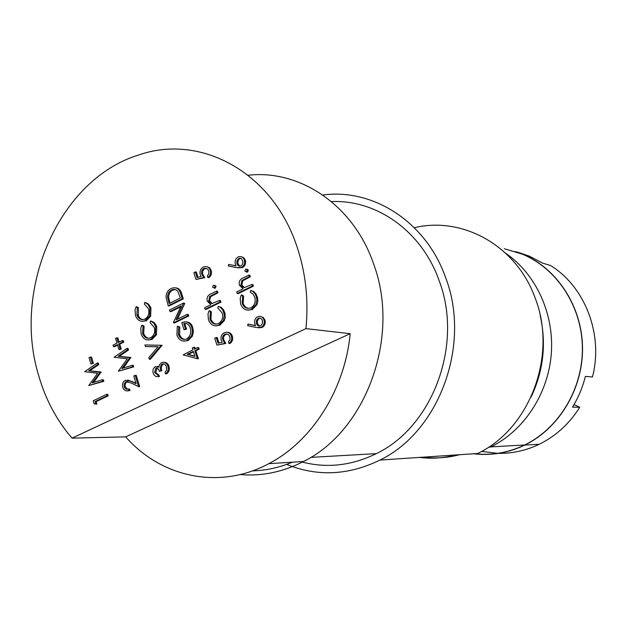 <?xml version="1.0" encoding="UTF-8"?>
<svg xmlns="http://www.w3.org/2000/svg" width="627" height="627" viewBox="0 0 627 627"><rect width="100%" height="100%" fill="white"/><g stroke="black" fill="none" stroke-linecap="round" stroke-linejoin="round"><path stroke-width="0.94" d="M504.327 248.754L522.393 254.178C556.925 268.536 581.793 306.289 582.381 347.421C583 388.536 559.135 428.257 524.681 444.966C508.442 452.718 491.686 455.633 474.427 453.713M516.632 251.991L515.206 251.521M517.016 251.968L529.149 256.051L542.857 263.222L550.459 265.456C585.101 286.727 603.574 334.442 592.468 376.976L585.375 376.404C582.624 387.4 578.337 397.643 572.49 407.15L579.763 407.26C569.394 423.727 555.898 436.063 539.259 444.261C526.186 450.523 512.627 453.556 498.575 453.36M519.368 252.814L522.409 254.021M505.84 253.355C536.038 274.179 554.37 313.9 551.29 353.942C548.147 393.983 523.858 430.733 490.675 447.051L488.558 447.169M540.208 315.561C546.501 343.745 543.468 370.894 531.116 397.001M497.713 453.345L481.56 451.409M522.456 254.037C557.027 268.419 581.927 306.219 582.522 347.405C583.149 388.583 559.253 428.359 524.76 445.092C508.223 452.984 491.184 455.868 473.644 453.768M579.763 407.26L574.018 404.595M252.524 470.861C266.036 470.485 279.321 467.601 292.37 462.201M331.409 201.58C376.615 199.472 421.9 231.238 439.174 280.763C463.502 344.372 432.763 426.83 376.302 453.627C351.324 465.861 326.134 468.541 300.741 461.676M350.195 333.689L305.952 328.626C308.696 300.255 305.78 273.145 297.182 247.297C272.808 172.127 200.711 133.661 139.421 154.751C59.557 178.554 11.678 288.389 38.741 375.847C45.685 399.728 56.783 420.49 72.034 438.148L125.682 436.862C161.139 477.374 219.434 490.228 268.787 463.674C311.878 441.4 344.834 389.923 350.195 333.689L125.682 436.862M240.094 474.568C261.725 476.434 282.848 472.084 303.46 461.511C366.152 430.961 400.677 336.55 373.676 264.132C353.73 205.217 299.949 169.321 248.143 175.246M286.68 464.403C317.395 476.841 348.479 475.399 379.946 460.069L477.602 453.501C529.925 428.923 557.787 355.039 535.043 297.747C516.311 245.533 462.342 216.041 414.353 227.719M379.946 460.069C439.229 431.541 471.355 344.678 445.679 277.753C426.219 221.911 373.159 188.178 322.756 194.997M455.837 454.967C443.704 458.141 431.556 458.956 419.4 457.412M228.714 264.398L236.089 265.872L235.376 264.194C234.623 261.02 235.533 258.622 238.103 256.999L238.558 256.804C241.27 256.043 243.198 257.109 244.35 260.001C245.126 263.262 244.185 265.723 241.528 267.376L236.63 267.627L228.299 265.958L228.714 264.398L236.081 265.848M241.34 256.694L243.785 257.752L245.345 260.189C246.113 263.45 245.173 265.903 242.524 267.557L237.657 267.815M195.318 271.891L197.121 277.549L201.173 276.554L200.272 274.728C199.472 271.295 200.475 268.756 203.281 267.102L203.799 266.875C206.832 265.934 208.971 267.102 210.225 270.362C210.954 273.372 210.147 275.755 207.796 277.518L207.318 276.013L208.791 273.787L208.72 271.021C207.788 268.709 206.244 267.854 204.088 268.458L203.712 268.63C201.729 269.908 201.102 271.789 201.823 274.258L203.744 277.565L196.024 279.462L193.853 272.627L195.318 271.891L196.345 272.063L198.03 277.33M206.934 266.702L209.606 267.815L211.252 270.535C211.973 273.544 211.166 275.927 208.822 277.683L207.796 277.518M206.322 268.395L204.739 268.803C202.764 270.08 202.137 271.953 202.858 274.422L204.77 277.73L196.024 279.462M214.552 285.293L216.056 286.155L215.296 288.154L214.128 288.059M216.48 291.155L216.966 292.668L209.637 296.5L208.713 301.109L209.896 302.716L211.965 303.546L219.466 300.451L220.485 300.592L220.97 302.104L206.126 309.401L205.1 309.268L204.621 307.763L210.868 304.683L207.192 301.078C206.589 297.472 207.882 295.058 211.072 293.836L216.48 291.155L217.498 291.304L217.984 292.817L210.656 296.642L209.598 300.842L212.239 303.554M209.081 310.812L210.374 311.705L209.92 319.018C211.55 323.273 214.309 324.81 218.188 323.65L218.462 323.524C222.185 321.157 223.424 317.623 222.177 312.92L217.812 308.069L218.251 306.313L220.273 307.277L222.326 309.377L223.667 312.183L224.309 315.71L223.361 320.421L218.635 325.194C213.831 326.745 210.421 324.904 208.407 319.645L207.999 313.861L209.081 310.812L210.108 310.937L211.393 311.831L210.938 319.135L211.346 320.185L213.227 322.772L215.884 324.143M218.251 306.313L221.292 307.41L223.674 310.02L224.999 313.445L225.226 317.646L224.372 320.538L219.865 325.201L215.578 325.868M216.213 337.412L218.055 343.196L222.185 342.287L221.26 340.414C220.445 336.918 221.464 334.371 224.325 332.765C227.601 331.503 229.96 332.663 231.402 336.237C232.147 339.309 231.324 341.707 228.933 343.431L228.44 341.895L229.944 339.677L229.866 336.871C228.808 334.324 227.099 333.47 224.764 334.324C222.75 335.57 222.115 337.451 222.851 339.975L224.803 343.377L216.942 345.109L214.724 338.133L217.232 337.506L218.988 342.993M227.577 332.326C229.929 332.42 231.543 333.76 232.405 336.338C233.15 339.403 232.327 341.793 229.944 343.518L228.933 343.431M227.107 334.042L225.775 334.418C223.761 335.664 223.126 337.545 223.863 340.069L225.814 343.463L216.942 345.109M175.811 287.864C178.836 288.224 180.788 290.183 181.689 293.726L183.311 298.875L169.227 305.905L168.177 305.78L165.99 296.924C166.218 292.934 167.926 290.152 171.108 288.577L171.79 288.263C176.148 286.829 179.103 288.6 180.639 293.585L182.269 298.742L168.177 305.78M136.098 306.744L137.321 307.614L136.866 314.723C138.355 318.782 140.91 320.295 144.531 319.276L144.939 319.088C148.466 316.784 149.649 313.343 148.481 308.782L144.367 304.064L144.782 302.355L147.941 304.408L149.892 308.053L149.579 316.071L144.751 320.859C140.338 322.113 137.227 320.272 135.432 315.342L135.064 309.714L136.098 306.744L137.18 306.869L138.402 307.739L138.324 315.851L140.087 318.359L142.58 319.699M144.782 302.355L148.207 303.758L150.551 307.034L150.966 308.178L150.652 316.18L146.373 320.726L142.282 321.377M141.804 325.28L143.027 326.165L142.58 333.298C144.1 337.42 146.694 338.948 150.355 337.89L150.692 337.734C154.234 335.445 155.425 332.004 154.25 327.412L150.112 322.646L150.535 320.938L153.701 323.023L155.668 326.698L155.355 334.74L150.66 339.45C146.162 340.798 142.987 338.948 141.138 333.901L140.761 328.258L141.804 325.28L142.878 325.389L144.108 326.267L143.654 333.392L144.038 334.434L145.864 336.997L148.434 338.329M150.535 320.938L153.968 322.341L156.319 325.648L156.742 326.8L156.429 334.834L152.126 339.364L148.168 340.014M145.425 346.551L144.939 344.96L162.056 345.297L150.394 359.287L149.32 359.224L148.826 357.625L158.067 346.755L145.425 346.551L158.02 346.817M157.111 368.096L155.708 372.595L158.929 375.064L159.391 376.568L157.683 376.608M157.338 366.395L158.858 366.607M164.109 362.312C166.484 362.32 168.107 363.66 168.984 366.325C169.807 369.53 169.008 372.046 166.578 373.888L165.52 373.841L165.05 372.328L166.586 370.095L166.476 366.928C165.693 364.491 164.266 363.542 162.197 364.075L163.255 364.138C161.335 365.776 160.88 367.963 161.891 370.698L159.391 371.333C158.811 369.037 157.604 367.971 155.786 368.135L156.86 368.19M163.898 363.926L163.255 364.138M117.602 345.179L114.561 346.684L113.456 346.606L113.017 345.14L116.998 343.165L115.533 338.345L117.845 337.828L119.138 342.107M116.747 337.741L118.213 342.569L122.202 340.586L123.3 340.673L123.746 342.146L119.749 344.121L121.215 348.957L120 349.552L118.903 349.474L117.445 344.638L113.456 346.606M126.991 348.408L127.438 349.89L118.142 356.261L129.828 357.758L121.826 368.519L132.132 365.329L133.222 365.384L133.676 366.881L118.307 371.239L127.336 358.801L114.09 357.249L126.991 348.408L128.08 348.487L128.527 349.968L119.24 356.332L130.816 357.492L123.3 368.057M127.751 381.537L125.808 382.76L125.047 385.072L125.259 386.71L127.618 389.242M128.472 389.022L128.919 390.511C126.074 391.546 124.013 390.464 122.743 387.267C122.014 384.132 122.861 381.812 125.282 380.323L131.192 381.334L136.122 383.74L133.77 376.004L135.173 375.33L138.614 386.632L130.972 382.893L125.839 381.757L124.185 383.81L124.162 386.679C125.024 388.928 126.458 389.704 128.472 389.022L129.562 389.046L130.016 390.543L127.485 390.911M127.696 379.986L135.941 383.16M135.173 375.33L136.263 375.377L139.696 386.663L138.614 386.632M93.392 363.37L90.907 363.981L89.05 357.727L90.406 357.053L91.526 357.116L93.392 363.37L90.907 363.981M97.271 363.009L97.71 364.483L88.611 370.737L100.038 372.281L92.193 382.885L102.279 379.79L103.392 379.829L103.831 381.31L88.752 385.566L97.593 373.3L84.645 371.693L97.271 363.009L98.384 363.072L98.823 364.546L89.732 370.792L101.049 371.999L93.674 382.431M107.734 394.375L108.181 395.856L96.174 401.586L96.919 404.117L94.152 403.788L93.251 400.747L106.629 394.352L107.734 394.375M305.952 328.626L72.034 438.148M193.743 347.201L194.362 349.153L197.67 347.562L198.148 349.082L194.84 350.665L197.364 358.691L183.123 354.89L192.889 349.85L192.277 347.907L194.785 347.28L195.24 348.73M197.67 347.562L198.704 347.64L199.182 349.161L195.875 350.744L198.398 358.762L197.364 358.691M177.323 326.142L178.758 326.918L178.366 334.356C179.988 338.564 182.7 340.108 186.509 338.995L186.65 338.933C190.294 336.417 191.486 332.78 190.232 328.007C189.048 324.472 186.893 322.96 183.758 323.477L185.514 329.065L184.056 329.778L181.83 322.693L182.324 322.474C186.752 320.844 189.887 322.497 191.737 327.427L192.371 331.119L191.799 334.865L191.337 336.025L186.885 340.547C182.198 342.021 178.867 340.171 176.9 335.006L177.323 326.142L179.808 327.028L179.604 334.99L181.744 338.125L184.44 339.466M186.015 323.391L184.8 323.587L186.556 329.167L184.056 329.778M186.501 321.902C189.597 322.168 191.69 324.049 192.779 327.529L193.406 331.855L192.371 336.119L188.225 340.5L184.072 341.143M169.972 311.525L169.502 310.036L183.609 303.013L176.069 319.841L187.191 314.354L188.233 314.48L188.711 315.977L174.565 322.936L173.413 322.513L181.07 306.007L169.972 311.525L171.03 311.643L180.678 306.854M183.609 303.013L184.761 303.484L177.496 319.135M248.088 324.049L255.589 325.711L254.86 323.994C254.092 320.765 255.017 318.359 257.626 316.776C260.558 315.726 262.674 316.784 263.983 319.95C264.774 323.273 263.818 325.734 261.114 327.349L256.137 327.498L247.665 325.625L248.088 324.049L255.526 325.585M260.566 316.423L263.254 317.45L264.962 320.068C265.746 323.383 264.798 325.844 262.094 327.459L258.324 327.843M241.309 295.003L242.625 295.905L242.171 303.296C243.848 307.583 246.67 309.127 250.635 307.928L250.925 307.794C254.734 305.38 255.996 301.806 254.711 297.065L252.979 293.992L250.236 292.182L250.682 290.403L252.759 291.367L254.868 293.475L256.239 296.305L256.898 299.863L255.934 304.636L251.082 309.495C246.176 311.078 242.696 309.229 240.627 303.938L240.204 298.099L241.309 295.003L242.304 295.152L243.621 296.054L243.166 303.437L243.574 304.471L245.455 307.042L248.096 308.437M250.682 290.403L253.747 291.524L256.184 294.141L257.673 298.193L257.783 301.846L256.921 304.769L252.313 309.511L247.751 310.177M248.848 275.096L249.35 276.617L241.85 280.543L240.917 285.199L242.132 286.821L244.248 287.652L251.921 284.47L252.908 284.634L253.41 286.155L238.229 293.616L237.225 293.475L236.732 291.947L243.127 288.804L239.357 285.183C238.73 281.539 240.055 279.093 243.323 277.839L248.848 275.096L249.844 275.269L250.338 276.789L242.845 280.708L241.771 284.956L244.397 287.652M246.873 269.187L248.355 270.065L247.587 272.094L246.38 272M106.629 394.352L107.076 395.833L95.053 401.57L96.174 401.586M95.053 401.57L95.806 404.101M107.076 395.833L108.181 395.856M102.279 379.79L102.726 381.271L103.831 381.31M100.038 372.281L101.151 372.336M99.936 371.952L101.049 371.999M88.611 370.737L89.732 370.792M97.71 364.483L98.823 364.546M102.726 381.271L88.752 385.566M90.406 357.053L92.271 363.315M124.162 386.679L125.259 386.71M125.839 381.757L126.928 381.796M128.919 390.511L130.016 390.543M132.132 365.329L132.587 366.826L133.676 366.881M129.828 357.758L130.918 357.821M129.726 357.421L130.816 357.492M118.142 356.261L119.24 356.332M127.438 349.89L128.527 349.968M132.587 366.826L118.307 371.239M122.202 340.586L122.649 342.06L118.652 344.035L120.125 348.878L121.215 348.957M120.125 348.878L118.903 349.474M118.652 344.035L119.749 344.121M122.649 342.06L123.746 342.146M155.786 368.135L154.642 372.54L155.708 372.595M154.642 372.54L157.855 375.017L158.929 375.064M162.197 364.075C160.269 365.713 159.814 367.908 160.825 370.643L161.891 370.698M160.825 370.643L159.391 371.333M157.855 375.017L158.325 376.521C155.911 376.945 154.211 375.855 153.215 373.245C152.471 370.353 153.176 368.151 155.331 366.63L158.803 367.21L159.438 364.828L161.609 362.633C164.58 361.685 166.68 362.892 167.926 366.262L168.984 366.325M167.926 366.262C168.749 369.475 167.942 371.999 165.52 373.841M158.325 376.521L159.391 376.568M160.99 345.211L162.127 345.508M161.061 345.422L149.32 359.224M151.052 339.27L152.126 339.364M155.355 334.74L156.429 334.834M155.668 326.698L156.742 326.8M142.58 333.298L143.654 333.392M143.027 326.165L144.108 326.267M145.299 320.616L146.373 320.726M149.579 316.071L150.652 316.18M149.892 308.053L150.966 308.178M136.866 314.723L137.948 314.84M137.321 307.614L138.402 307.739M194.95 356.41L193.367 351.371L187.167 354.341L194.95 356.41M194.84 350.665L195.875 350.744M198.148 349.082L199.182 349.161M193.524 351.865L188.21 354.412L194.879 356.183M187.167 354.341L188.21 354.412M187.183 340.414L188.225 340.5M191.337 336.025L192.371 336.119M191.737 327.427L192.779 327.529M185.514 329.065L186.556 329.167M183.758 323.477L184.8 323.587M178.366 334.356L179.416 334.45M178.758 326.918L179.808 327.028M187.191 314.354L187.669 315.859L188.711 315.977M183.719 303.35L184.761 303.484M187.669 315.859L173.507 322.827M180.341 297.974L177.888 291.5C176.328 289.462 174.408 288.898 172.127 289.807L171.571 290.066C168.922 291.422 167.597 293.773 167.581 297.12L169.149 303.57L180.341 297.974M182.269 298.742L183.311 298.875M175.27 289.533L172.621 290.207C169.98 291.563 168.655 293.914 168.639 297.261L170.027 303.131M171.571 290.066L172.621 290.207M167.581 297.12L168.639 297.261M224.803 343.377L225.814 343.463M222.851 339.975L223.863 340.069M224.764 334.324L225.775 334.418M231.402 336.237L232.405 336.338M218.854 325.092L219.865 325.201M223.361 320.421L224.372 320.538M223.667 312.183L224.678 312.309M209.92 319.018L210.938 319.135M210.374 311.705L211.393 311.831M219.466 300.451L219.952 301.963L220.97 302.104M219.952 301.963L205.1 309.268M208.572 300.709L209.598 300.842M209.637 296.5L210.656 296.642M216.966 292.668L217.984 292.817M215.037 285.998L214.277 287.997L215.296 288.154L214.262 288.005L212.624 287.197L213.376 285.199L216.056 286.155M203.744 277.565L204.77 277.73M201.823 274.258L202.858 274.422M203.712 268.63L204.739 268.803M210.225 270.362L211.252 270.535M256.498 323.587C257.321 325.719 258.708 326.448 260.667 325.781L262.439 323.587L262.415 320.601C261.577 318.453 260.181 317.677 258.214 318.281L256.584 320.123L256.294 322.74L256.498 323.587L257.485 323.697L259.641 326.071M261.114 327.349L262.094 327.459M263.983 319.95L264.962 320.068M258.214 318.281L259.194 318.398L257.423 320.656L257.485 323.697M260.134 318.132L259.194 318.398M251.325 309.377L252.313 309.511M255.934 304.636L256.921 304.769M256.239 296.305L257.227 296.453M242.171 303.296L243.166 303.437M242.625 295.905L243.621 296.054M251.921 284.47L252.422 285.998L253.41 286.155M252.422 285.998L237.225 293.475M240.768 284.799L241.771 284.956M241.85 280.543L242.845 280.708M249.35 276.617L250.338 276.789M246.591 271.914L244.898 271.123L245.729 269.069L247.367 269.892L246.591 271.914L247.587 272.094M247.367 269.892L248.355 270.065M236.99 263.755L237.923 265.362L239.122 266.052L240.486 266.06L242.022 265.111L243.049 261.921L241.575 258.818L240.313 258.222L238.675 258.473L236.826 261.177L236.99 263.755L237.986 263.936L239.867 266.154M241.528 267.376L242.524 267.557M244.35 260.001L245.345 260.189M238.675 258.473L239.679 258.661L237.931 260.934L237.986 263.936M240.807 258.371L239.679 258.661M423.335 457.154C435.436 458.682 447.521 457.867 459.591 454.708M131.192 381.334L132.281 381.373M180.639 293.585L181.689 293.726M168.781 302.402L169.839 302.535M211.981 295.137L213 295.278M244.256 279.148L245.243 279.313M539.259 444.261L524.76 445.092M490.996 446.894L524.681 444.966M310.718 457.397L376.302 453.627M268.787 463.674L303.46 461.511M151.734 339.536L150.66 339.45M145.825 320.977L144.751 320.859M187.928 340.641L186.885 340.547M173.177 289.956L172.127 289.807M219.654 325.295L218.635 325.194M205.115 268.638L204.088 268.458M252.07 309.62L251.082 309.495M247.547 272.11L246.552 271.938M242.155 267.713L241.16 267.541M239.929 258.551L238.934 258.363"/></g></svg>
